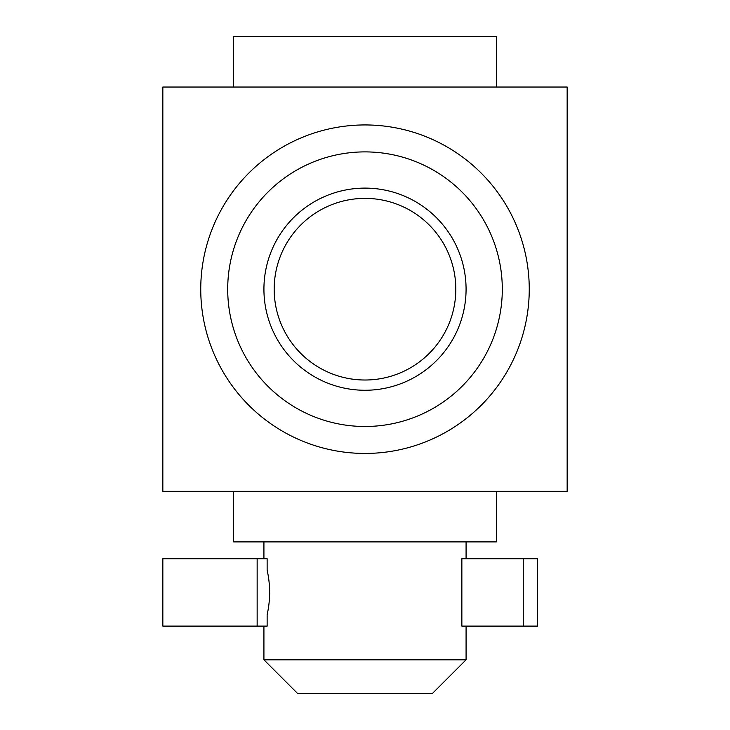 <?xml version="1.0" encoding="UTF-8"?>
<svg xmlns="http://www.w3.org/2000/svg" width="730" height="730" viewBox="0 0 730 730"><rect width="100%" height="100%" fill="white"/><g stroke="black" fill="none" stroke-linecap="round" stroke-linejoin="round"><path stroke-width="1.09" d="M567.155 491.345L162.845 491.345L162.845 87.034L567.155 87.034L567.155 491.345M233.6 87.034L233.6 36.5L496.4 36.5L496.4 87.034M233.6 491.345L233.6 541.888L496.4 541.888L496.4 491.345M263.922 659.811L466.078 659.811L432.388 693.5L297.612 693.5L263.922 659.811L263.922 626.112M263.922 541.888L263.922 558.733M257.152 626.112L267.134 626.112L267.134 614.706C270.456 599.859 270.456 585.004 267.134 570.139L267.134 558.733L162.845 558.733L162.845 626.112L257.152 626.112L257.152 558.733M461.862 626.112L461.862 558.733L537.545 558.733L537.545 626.112L461.862 626.112M200.75 289.19A164.25 164.25 0 0 0 447.125 431.439A164.25 164.25 0 0 0 447.125 146.949A164.25 164.25 0 0 0 200.75 289.19M227.705 289.19A137.295 137.295 0 0 0 433.647 408.097A137.295 137.295 0 0 0 433.647 170.291A137.295 137.295 0 0 0 227.705 289.19M263.922 289.19A101.078 101.078 0 0 0 415.534 376.726A101.078 101.078 0 0 0 415.534 201.653A101.078 101.078 0 0 0 263.922 289.19M523.255 626.112L523.255 558.733M274.179 289.19A90.821 90.821 0 0 0 410.406 367.847A90.821 90.821 0 0 0 410.406 210.541A90.821 90.821 0 0 0 274.179 289.19M466.078 541.888L466.078 558.733M466.078 626.112L466.078 659.811"/></g></svg>
